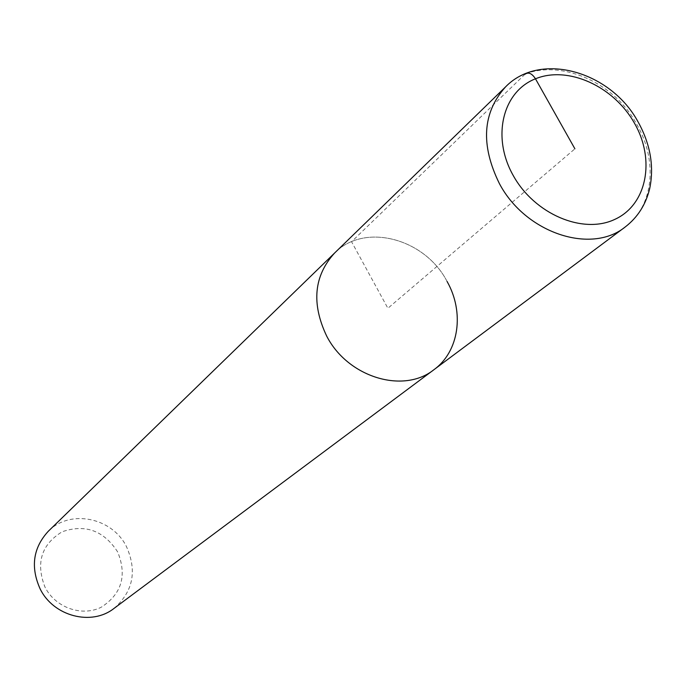 <?xml version="1.0" encoding="UTF-8"?>
<svg xmlns="http://www.w3.org/2000/svg" width="686" height="686" viewBox="0 0 686 686"><rect width="100%" height="100%" fill="white"/><g stroke="black" fill="none" stroke-linecap="round" stroke-linejoin="round"><path stroke-width="0.51" stroke-dasharray="3.43 2.57" d="M433.972 369.668C459.174 351.455 464.576 312.276 447.075 281.457C424.814 238.274 364.335 222.281 334.554 253.074C364.335 222.281 424.814 238.274 447.075 281.457M114.039 608.396C133.067 591.641 137.243 571.121 126.576 546.845C112.375 517.527 70.092 508.772 48.277 531.281M117.666 551.938C103.758 530.552 85.253 523.821 62.177 531.761C41.332 544.555 35.612 563.026 45.019 587.173C55.395 607.676 81.994 617.023 101.279 607.196C121.739 593.947 127.202 575.528 117.666 551.938M524.97 74.268L351.566 241.746L387.89 308.28L574.902 148.811M505.651 86.796C539.17 52.093 609.46 73.256 636.78 124.372C658.157 160.927 653.587 206.486 625.195 226.989M638.477 122.605L638.152 122.031"/><path stroke-width="1.03" d="M326.656 336.029C347.742 377.326 403.488 394.218 433.972 369.668C403.488 394.218 347.742 377.326 326.656 336.029C311.264 303.512 313.888 275.866 334.554 253.074C313.888 275.866 311.264 303.512 326.656 336.029M40.08 588.777C53.397 616.371 91.632 626.249 114.039 608.396L625.195 226.989C590.98 254.755 525.476 233 499.425 183.651C480.372 144.875 482.447 112.581 505.651 86.796L48.277 531.281C33.117 547.831 30.381 566.996 40.08 588.777M447.075 281.457C464.576 312.276 459.174 351.455 433.972 369.668M574.902 148.811L535.474 78.796C531.907 73.342 528.409 71.833 524.97 74.268M513.171 175.41C491.45 136.986 502.615 91.615 535.474 78.796C568.025 65.41 613.764 86.282 634.439 123.154C655.584 159.812 646.992 204.865 614.682 219.443C582.706 234.586 534.403 214.041 513.171 175.41M638.152 122.031C610.789 71.198 540.216 51.133 505.651 86.796M625.195 226.989C637.654 217.376 645.826 204.574 649.702 188.581C654.221 166.612 650.474 144.617 638.477 122.605"/></g></svg>
